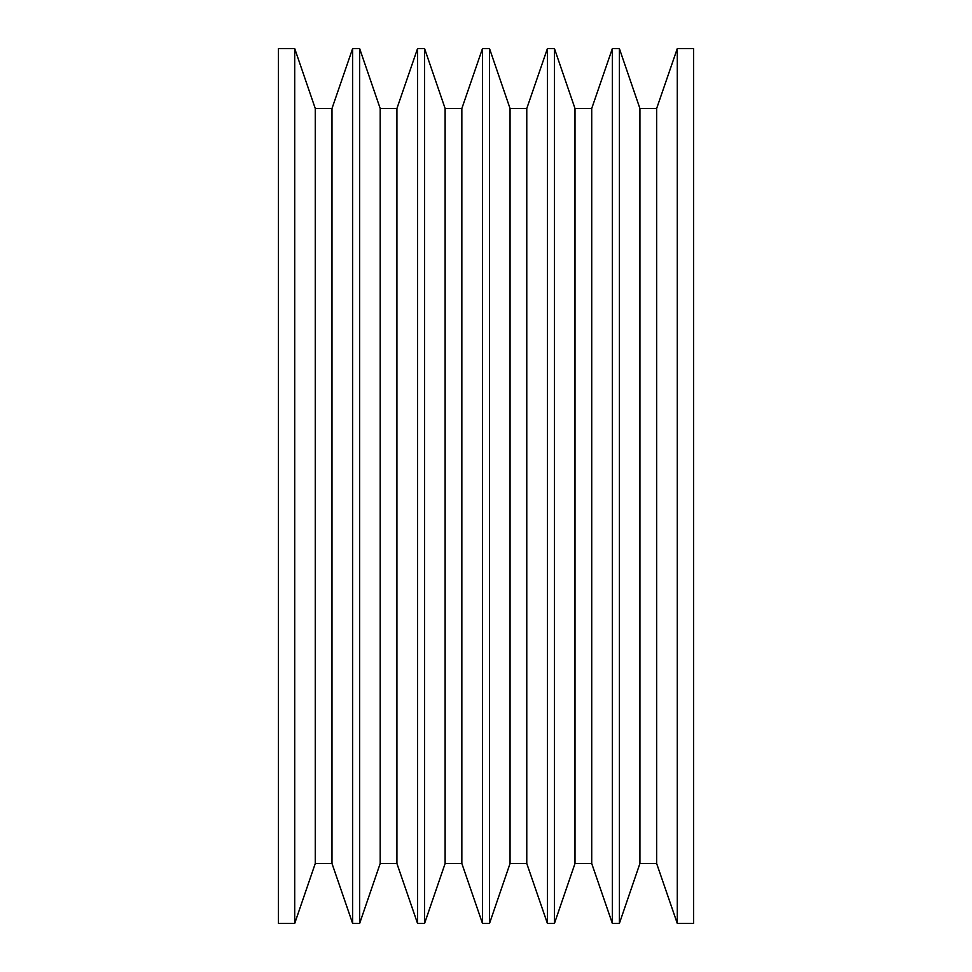 <?xml version="1.0" encoding="UTF-8"?>
<svg xmlns="http://www.w3.org/2000/svg" width="972" height="972" viewBox="0 0 972 972"><rect width="100%" height="100%" fill="white"/><g stroke="black" fill="none" stroke-linecap="round" stroke-linejoin="round"><path stroke-width="1.46" d="M278.442 923.4L294.723 923.4L294.723 48.6L278.442 48.6L278.442 923.4L278.442 48.6L294.723 48.6L294.723 923.4L315.268 863.488L315.268 108.512L294.723 48.6L315.268 108.512L315.268 863.488L331.987 863.488L331.987 108.512L315.268 108.512L331.987 108.512L331.987 863.488L352.617 923.4L352.617 48.6L331.987 108.512L352.617 48.6L352.617 923.4L359.652 923.4L359.652 48.6L352.617 48.6L359.652 48.6L359.652 923.4L380.198 863.488L380.198 108.512L359.652 48.6L380.198 108.512L380.198 863.488L396.916 863.488L396.916 108.512L380.198 108.512L396.916 108.512L396.916 863.488L417.547 923.4L417.547 48.6L396.916 108.512L417.547 48.6L417.547 923.4L424.582 923.4L424.582 48.6L417.547 48.6L424.582 48.6L424.582 923.4L445.127 863.488L445.127 108.512L424.582 48.6L445.127 108.512L445.127 863.488L461.846 863.488L461.846 108.512L445.127 108.512L461.846 108.512L461.846 863.488L482.477 923.4L482.477 48.6L461.846 108.512L482.477 48.6L482.477 923.4L489.524 923.4L489.524 48.6L482.477 48.6L489.524 48.6L489.524 923.4L510.057 863.488L510.057 108.512L489.524 48.6L510.057 108.512L510.057 863.488L526.775 863.488L526.775 108.512L510.057 108.512L526.775 108.512L526.775 863.488L547.406 923.4L547.406 48.6L526.775 108.512L547.406 48.6L547.406 923.4L554.453 923.4L554.453 48.6L547.406 48.6L554.453 48.6L554.453 923.4L574.999 863.488L574.999 108.512L554.453 48.6L574.999 108.512L574.999 863.488L591.717 863.488L591.717 108.512L574.999 108.512L591.717 108.512L591.717 863.488L612.348 923.4L612.348 48.6L591.717 108.512L612.348 48.6L612.348 923.4L619.383 923.4L619.383 48.6L612.348 48.6L619.383 48.6L619.383 923.4L639.928 863.488L639.928 108.512L619.383 48.6L639.928 108.512L639.928 863.488L656.647 863.488L656.647 108.512L639.928 108.512L656.647 108.512L656.647 863.488L677.277 923.4L677.277 48.6L656.647 108.512L677.277 48.6L677.277 923.4L693.558 923.4L693.558 48.6L677.277 48.6L693.558 48.6L693.558 923.4L677.277 923.4L656.647 863.488L639.928 863.488L619.383 923.4L612.348 923.4L591.717 863.488L574.999 863.488L554.453 923.4L547.406 923.4L526.775 863.488L510.057 863.488L489.524 923.4L482.477 923.4L461.846 863.488L445.127 863.488L424.582 923.4L417.547 923.4L396.916 863.488L380.198 863.488L359.652 923.4L352.617 923.4L331.987 863.488L315.268 863.488L294.723 923.4L278.442 923.4"/></g></svg>
